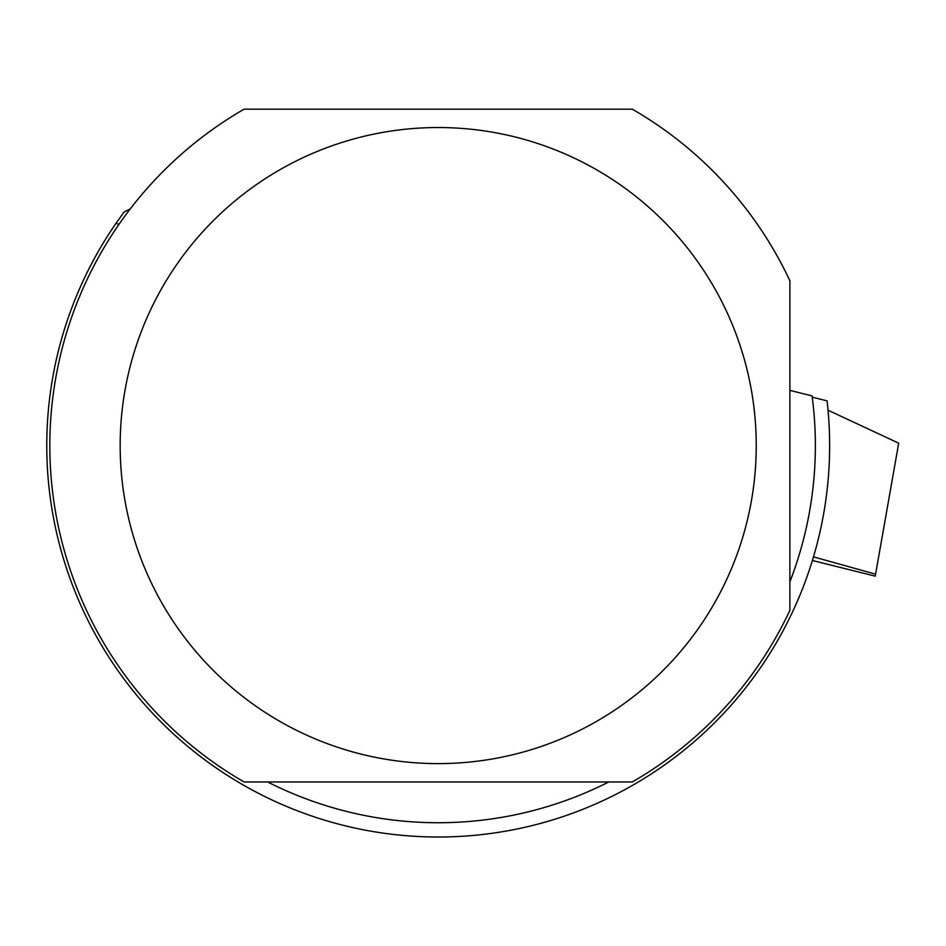 <?xml version="1.0" encoding="UTF-8"?>
<svg xmlns="http://www.w3.org/2000/svg" width="946" height="946" viewBox="0 0 946 946"><rect width="100%" height="100%" fill="white"/><g stroke="black" fill="none" stroke-linecap="round" stroke-linejoin="round"><path stroke-width="1.42" d="M812.389 560.493L875.239 576.161L875.582 574.175L813.489 556.863M828.034 410.209L898.7 443.177L875.582 574.175M812.247 397.166L827.076 400.856A391.431 391.431 0 0 1 343.469 825.373A391.431 391.431 0 0 1 115.885 223.469L124.092 211.999L130.288 208.889M789.886 581.861A377.158 377.158 0 0 0 812.082 395.913L789.886 390.379M115.885 223.469L119.054 224.249M608.775 781.964A377.158 377.158 0 0 1 267.635 781.964M632.318 781.964A388.38 388.38 0 0 0 789.886 610.371A388.38 388.38 0 0 1 632.318 781.964L244.092 781.964A388.38 388.38 0 0 1 244.092 109.18A388.38 388.38 0 0 0 244.092 781.964M632.318 109.18A388.38 388.38 0 0 1 789.886 280.773A388.38 388.38 0 0 0 632.318 109.18L244.092 109.18M438.211 763.611A318.045 318.045 0 0 1 162.771 286.555A318.045 318.045 0 0 1 713.639 286.555A318.045 318.045 0 0 1 438.211 763.611M789.886 610.371L789.886 280.773"/></g></svg>
